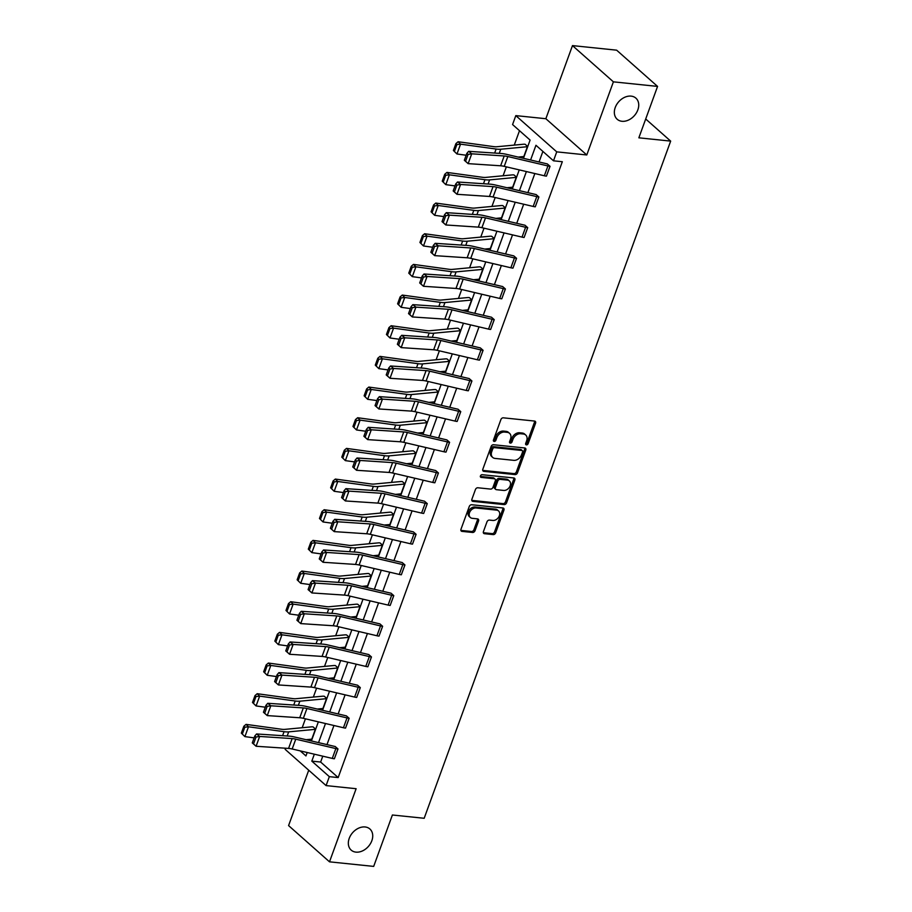 <?xml version="1.0" encoding="UTF-8"?>
<svg xmlns="http://www.w3.org/2000/svg" width="912" height="912" viewBox="0 0 912 912"><rect width="100%" height="100%" fill="white"/><g stroke="black" fill="none" stroke-linecap="round" stroke-linejoin="round"><path stroke-width="1.37" d="M365.108 826.967A14.102 10.465 131.5 0 0 350.664 835.369A14.102 10.465 131.5 0 0 351.177 850.109A14.102 10.465 131.5 0 0 355.954 852.127A14.102 10.465 131.5 0 0 370.397 843.725A14.102 10.465 131.5 0 0 369.884 828.985A14.102 10.465 131.5 0 0 365.108 826.967M631.115 96.125A14.102 10.465 131.5 0 0 616.672 104.527A14.102 10.465 131.5 0 0 617.185 119.255A14.102 10.465 131.5 0 0 621.961 121.285A14.102 10.465 131.5 0 0 636.405 112.883A14.102 10.465 131.5 0 0 635.892 98.143A14.102 10.465 131.5 0 0 631.115 96.125M526.406 444.885A1.516 1.129 131.5 0 0 528.116 443.665L535.583 423.168A2.166 1.607 131.5 0 0 534.546 421.059L503.333 417.821A2.166 1.607 131.5 0 0 500.893 419.577L493.438 440.074A1.516 1.129 131.5 0 0 495.866 440.325L496.823 437.68A6.92 5.141 131.5 0 1 504.621 432.071L507.22 432.345A6.92 5.141 131.5 0 1 509.569 433.337A6.92 5.141 131.5 0 1 510.526 439.094L509.557 441.75A1.516 1.129 131.5 0 0 511.985 442.001L512.954 439.345A6.92 5.141 131.5 0 1 520.752 433.747L523.351 434.009A6.92 5.141 131.5 0 1 525.7 435.001A6.92 5.141 131.5 0 1 526.657 440.758L525.688 443.414A1.516 1.129 131.5 0 0 526.406 444.885M525.597 443.905A1.516 1.129 131.5 0 0 527.011 442.685L534.478 422.188A2.166 1.607 131.5 0 0 534.569 421.059M493.335 440.564A1.516 1.129 131.5 0 0 494.749 439.345L495.718 436.7L496.823 437.68M509.466 442.24A1.516 1.129 131.5 0 0 510.88 441.02L511.849 438.364L512.954 439.345M572.474 45.6L616.637 50.171L657.563 86.412L613.4 81.841L572.474 45.6L545.855 118.72L515.816 115.619L556.742 151.859L553.493 160.808L535.96 145.282L530.602 159.988M308.723 770.23L288.58 825.588L329.506 861.829L356.125 788.709L326.086 785.597L285.16 749.356L285.57 748.228M657.563 86.412L638.856 137.815L670.662 141.109L424.183 818.281L392.388 814.997L373.681 866.4L329.506 861.829M483.428 531.593A2.166 1.607 131.5 0 0 484.466 533.702L493.221 534.603A2.166 1.607 131.5 0 0 495.661 532.847L503.937 510.082A2.166 1.607 131.5 0 0 502.911 507.973L471.698 504.746A2.166 1.607 131.5 0 0 469.258 506.502L460.97 529.268A2.166 1.607 131.5 0 0 461.996 531.377L472.576 532.471A2.166 1.607 131.5 0 0 475.015 530.716L478.561 520.98A2.166 1.607 131.5 0 0 477.535 518.871L472.291 518.324A5.791 4.298 131.5 0 1 470.33 517.492A5.791 4.298 131.5 0 1 470.113 511.45A5.791 4.298 131.5 0 1 476.041 507.995L496.595 510.127A5.791 4.298 131.5 0 1 498.556 510.959A5.791 4.298 131.5 0 1 498.761 517.001A5.791 4.298 131.5 0 1 492.833 520.444L489.413 520.091A2.166 1.607 131.5 0 0 486.974 521.846L483.428 531.593M545.855 118.72L586.781 154.972L613.4 81.841M586.781 154.972L556.742 151.859M322.78 756.173L320.636 762.044L338.17 777.571L562.328 161.72L553.493 160.808M338.17 777.571L329.335 776.659L326.086 785.597M515.063 474.593A2.166 1.607 131.5 0 0 517.492 472.849L525.779 450.083A2.166 1.607 131.5 0 0 524.753 447.974L493.529 444.737A2.166 1.607 131.5 0 0 491.101 446.492L482.813 469.258A2.166 1.607 131.5 0 0 483.839 471.367L515.063 474.593L513.958 473.613A2.166 1.607 131.5 0 0 516.386 471.869L524.674 449.103A2.166 1.607 131.5 0 0 524.765 447.974M514.858 480.077L506.57 502.854A2.166 1.607 131.5 0 1 504.142 504.598L472.918 501.372A2.166 1.607 131.5 0 1 471.892 499.263L475.437 489.516A2.166 1.607 131.5 0 1 477.877 487.772L490.531 489.083A2.166 1.607 131.5 0 0 492.97 487.327L495.319 480.863A2.166 1.607 131.5 0 0 494.293 478.754L481.114 477.398A1.516 1.129 131.5 0 1 482.095 474.696L513.832 477.968A2.166 1.607 131.5 0 1 514.858 480.077L513.752 479.108L505.465 501.874L506.57 502.854M670.662 141.109L645.707 119.005M326.838 698.524L324.227 696.232A7.718 2.428 20 0 0 322.517 696.209L295.876 698.717A11.024 3.466 -160 0 1 292.775 698.592L257.207 693.713L259.646 696.118L295.214 701.009A16.53 5.198 20 0 0 299.866 701.191L326.507 698.672A2.2 0.695 -160 0 1 326.792 698.672M349.159 637.192L346.549 634.912A7.718 2.428 20 0 0 344.839 634.877L318.197 637.385A11.024 3.466 -160 0 1 315.096 637.271L279.528 632.381L281.968 634.798L317.536 639.677A16.53 5.198 20 0 0 322.187 639.859L348.829 637.351A2.2 0.695 -160 0 1 349.114 637.34M371.492 575.871L368.87 573.58A7.718 2.428 20 0 0 367.16 573.545L340.518 576.065A11.024 3.466 -160 0 1 337.417 575.939L301.849 571.049L304.289 573.466L339.857 578.345A16.53 5.198 20 0 0 344.508 578.527L371.15 576.019A2.2 0.695 -160 0 1 371.435 576.008M393.813 514.539L391.191 512.248A7.718 2.428 20 0 0 389.481 512.213L362.839 514.733A11.024 3.466 -160 0 1 359.75 514.607L324.17 509.728L326.61 512.134L362.178 517.013A16.53 5.198 20 0 0 366.829 517.207L393.471 514.687A2.2 0.695 -160 0 1 393.756 514.676M416.134 453.207L413.512 450.916A7.718 2.428 20 0 0 411.802 450.881L385.16 453.401A11.024 3.466 -160 0 1 382.071 453.275L346.492 448.396L348.931 450.802L384.511 455.692A16.53 5.198 20 0 0 389.15 455.875L415.792 453.355A2.2 0.695 -160 0 1 416.077 453.355M438.455 391.875L435.833 389.584A7.718 2.428 20 0 0 434.123 389.561L407.482 392.069A11.024 3.466 -160 0 1 404.392 391.943L368.813 387.064L371.252 389.47L406.832 394.36A16.53 5.198 20 0 0 411.472 394.543L438.113 392.023A2.2 0.695 -160 0 1 438.398 392.023M460.777 330.543L458.155 328.263A7.718 2.428 20 0 0 456.445 328.229L429.803 330.737A11.024 3.466 -160 0 1 426.713 330.623L391.134 325.732L393.574 328.149L429.153 333.028A16.53 5.198 20 0 0 433.793 333.211L460.435 330.703A2.2 0.695 -160 0 1 460.72 330.691M483.098 269.222L480.487 266.931A7.718 2.428 20 0 0 478.766 266.897L452.124 269.416A11.024 3.466 -160 0 1 449.035 269.291L413.455 264.4L415.895 266.817L451.474 271.696A16.53 5.198 20 0 0 456.114 271.879L482.756 269.371A2.2 0.695 -160 0 1 483.041 269.359M505.419 207.89L502.808 205.599A7.718 2.428 20 0 0 501.098 205.565L474.445 208.084A11.024 3.466 -160 0 1 471.356 207.959L435.776 203.08L438.216 205.485L473.795 210.364A16.53 5.198 20 0 0 478.435 210.558L505.077 208.039A2.2 0.695 -160 0 1 505.362 208.039M527.74 146.558L525.13 144.267A7.718 2.428 20 0 0 523.42 144.244L496.778 146.752A11.024 3.466 -160 0 1 493.677 146.627L458.098 141.748L460.537 144.153L496.117 149.044A16.53 5.198 20 0 0 500.756 149.226L527.398 146.707A2.2 0.695 -160 0 1 527.683 146.707M519.498 130.701L514.254 145.099M506.342 166.85L503.093 175.765M495.182 197.516L491.933 206.431M484.021 228.182L480.772 237.097M472.861 258.848L469.612 267.763M461.7 289.514L458.451 298.429M450.528 320.18L447.29 329.095M439.367 350.846L436.13 359.761M428.207 381.512L424.969 390.416M417.046 412.167L413.809 421.082M405.886 442.833L402.648 451.748M394.725 473.499L391.487 482.414M383.564 504.165L380.327 513.08M372.404 534.831L369.166 543.746M361.243 565.497L358.006 574.412M350.083 596.163L346.834 605.078M338.922 626.829L335.673 635.744M327.761 657.495L324.512 666.41M316.601 688.15L313.352 697.064M305.44 718.816L302.191 727.73M516.58 177.224L513.969 174.933A7.718 2.428 20 0 0 512.259 174.899L485.606 177.418A11.024 3.466 -160 0 1 482.516 177.293L446.937 172.414L449.377 174.819L484.956 179.71A16.53 5.198 20 0 0 489.596 179.892L516.238 177.373A2.2 0.695 -160 0 1 516.523 177.373M494.258 238.556L491.648 236.265A7.718 2.428 20 0 0 489.938 236.231L463.285 238.75A11.024 3.466 -160 0 1 460.195 238.625L424.616 233.746L427.055 236.151L462.635 241.03A16.53 5.198 20 0 0 467.275 241.213L493.916 238.705A2.2 0.695 -160 0 1 494.201 238.693M471.937 299.877L469.315 297.597A7.718 2.428 20 0 0 467.605 297.563L440.963 300.082A11.024 3.466 -160 0 1 437.874 299.957L402.295 295.066L404.734 297.483L440.314 302.362A16.53 5.198 20 0 0 444.953 302.545L471.595 300.037A2.2 0.695 -160 0 1 471.88 300.025M449.616 361.209L446.994 358.918A7.718 2.428 20 0 0 445.284 358.895L418.642 361.403A11.024 3.466 -160 0 1 415.553 361.289L379.973 356.398L382.413 358.804L417.992 363.694A16.53 5.198 20 0 0 422.632 363.877L449.274 361.369A2.2 0.695 -160 0 1 449.559 361.357M427.295 422.541L424.673 420.25A7.718 2.428 20 0 0 422.963 420.227L396.321 422.735A11.024 3.466 -160 0 1 393.232 422.609L357.652 417.73L360.092 420.136L395.671 425.026A16.53 5.198 20 0 0 400.311 425.209L426.953 422.689A2.2 0.695 -160 0 1 427.238 422.689M404.974 483.873L402.352 481.582A7.718 2.428 20 0 0 400.642 481.547L374 484.067A11.024 3.466 -160 0 1 370.91 483.941L335.331 479.062L337.771 481.468L373.35 486.347A16.53 5.198 20 0 0 377.99 486.541L404.632 484.021A2.2 0.695 -160 0 1 404.917 484.021M382.652 545.205L380.03 542.914A7.718 2.428 20 0 0 378.32 542.879L351.679 545.399A11.024 3.466 -160 0 1 348.578 545.273L313.01 540.383L315.449 542.8L351.017 547.679A16.53 5.198 20 0 0 355.669 547.861L382.31 545.353A2.2 0.695 -160 0 1 382.595 545.342M360.331 606.526L357.709 604.246A7.718 2.428 20 0 0 355.999 604.211L329.357 606.719A11.024 3.466 -160 0 1 326.257 606.605L290.689 601.715L293.128 604.132L328.696 609.011A16.53 5.198 20 0 0 333.347 609.193L359.989 606.685A2.2 0.695 -160 0 1 360.274 606.674M337.999 667.858L335.388 665.566A7.718 2.428 20 0 0 333.678 665.543L307.036 668.051A11.024 3.466 -160 0 1 303.935 667.926L268.367 663.047L270.807 665.452L306.375 670.343A16.53 5.198 20 0 0 311.026 670.525L337.668 668.006A2.2 0.695 -160 0 1 337.953 668.006M315.677 729.19L313.067 726.898A7.718 2.428 20 0 0 311.357 726.864L284.715 729.383A11.024 3.466 -160 0 1 281.614 729.258L246.046 724.379L248.486 726.784L284.054 731.675A16.53 5.198 20 0 0 288.694 731.857L315.347 729.338A2.2 0.695 -160 0 1 315.632 729.338M523.465 158.312L530.1 140.083L512.567 124.556L515.816 115.619M300.23 750.884L305.942 755.934L307.196 752.514M311.402 740.943L318.356 721.848M322.563 710.277L329.517 691.182M333.724 679.611L340.678 660.516M344.884 648.956L351.838 629.861M356.045 618.29L362.999 599.195M367.205 587.624L374.159 568.529M378.366 556.958L385.32 537.863M389.527 526.292L396.481 507.197M400.687 495.626L407.641 476.531M411.848 464.96L418.802 445.865M423.008 434.294L429.962 415.199M434.169 403.628L441.123 384.533M445.341 372.962L452.284 353.879M456.502 342.308L463.444 323.213M467.662 311.642L474.605 292.547M478.823 280.976L485.765 261.881M489.983 250.31L496.926 231.215M501.144 219.644L508.087 200.549M512.305 188.978L519.247 169.883M314.332 754.19L311.813 761.132L329.335 776.659M526.395 171.559L519.441 190.654M515.234 202.225L508.28 221.32M504.074 232.891L497.12 251.986M492.913 263.557L485.959 282.652M481.753 294.223L474.799 313.318M470.592 324.889L463.638 343.984M459.431 355.555L452.477 374.65M448.271 386.221L441.317 405.304M437.11 416.875L430.156 435.97M425.938 447.541L418.996 466.636M414.778 478.207L407.835 497.302M403.617 508.873L396.674 527.968M392.456 539.539L385.514 558.634M381.296 570.205L374.353 589.3M370.135 600.871L363.193 619.966M358.975 631.537L352.032 650.632M347.814 662.203L340.871 681.287M336.653 692.858L329.711 711.953M325.493 723.524L318.539 742.619M320.636 762.044L311.813 761.132M542.891 151.415L539.049 161.971M534.842 173.542L527.888 192.637M523.682 204.208L516.728 223.303M512.521 234.874L505.567 253.969M501.361 265.54L494.407 284.635M490.189 296.206L483.246 315.301M479.028 326.872L472.085 345.967M467.867 357.538L460.925 376.622M456.707 388.193L449.764 407.288M445.546 418.859L438.604 437.954M434.386 449.525L427.443 468.62M423.225 480.191L416.282 499.286M412.064 510.857L405.122 529.952M400.904 541.523L393.961 560.618M389.743 572.189L382.789 591.284M378.583 602.855L371.629 621.95M367.422 633.521L360.468 652.616M356.261 664.175L349.307 683.27M345.101 694.841L338.147 713.936M333.94 725.507L326.986 744.602M337.987 748.946L337.953 748.946A7.718 2.428 -160 0 1 335.867 748.581L295.75 739.165A11.024 3.466 20 0 0 292.148 738.595L259.658 736.44L256.58 733.966L289.081 736.121A16.53 5.198 -160 0 1 294.473 736.976L334.59 746.392A2.2 0.695 20 0 0 335.183 746.495L337.987 748.946L334.373 758.773A7.718 2.428 -160 0 1 332.287 758.408L292.171 748.991A11.024 3.466 20 0 0 288.58 748.421L256.09 746.267L252.282 742.915L253.513 743.907L256.01 737.021L254.779 736.03L252.282 742.915M345.534 728.107L349.114 718.28A7.718 2.428 -160 0 1 347.027 717.915L306.911 708.499A11.024 3.466 20 0 0 303.32 707.929L270.818 705.774L267.74 703.3L300.242 705.455A16.53 5.198 -160 0 1 305.634 706.31L345.751 715.726A2.2 0.695 20 0 0 346.343 715.829L349.148 718.28L345.534 728.107A7.718 2.428 -160 0 1 343.448 727.742L303.343 718.325A11.024 3.466 20 0 0 299.74 717.755L267.25 715.601L263.443 712.249L264.674 713.241L267.17 706.355L265.939 705.375L263.443 712.249M356.695 697.441L360.274 687.614A7.718 2.428 -160 0 1 358.188 687.249L318.071 677.833A11.024 3.466 20 0 0 314.48 677.263L281.979 675.108L278.912 672.634L311.402 674.789A16.53 5.198 -160 0 1 316.795 675.644L356.911 685.06A2.2 0.695 20 0 0 357.504 685.163L360.308 687.614L356.695 697.441A7.718 2.428 -160 0 1 354.608 697.076L314.503 687.659A11.024 3.466 20 0 0 310.901 687.089L278.411 684.935L274.603 681.583L275.834 682.575L278.331 675.701L277.111 674.709L274.603 681.583M371.469 656.948L371.435 656.948A7.718 2.428 -160 0 1 369.349 656.583L329.232 647.167A11.024 3.466 20 0 0 325.641 646.597L293.14 644.442L290.073 641.968L322.563 644.123A16.53 5.198 -160 0 1 327.955 644.978L368.072 654.394A2.2 0.695 20 0 0 368.676 654.497L371.469 656.948L367.855 666.775A7.718 2.428 -160 0 1 365.769 666.41L325.664 656.993A11.024 3.466 20 0 0 322.061 656.423L289.571 654.269L285.764 650.917L286.995 651.909L289.503 645.035L288.272 644.043L285.764 650.917M382.63 626.282L382.595 626.282A7.718 2.428 -160 0 1 380.509 625.917L340.393 616.501A11.024 3.466 20 0 0 336.802 615.931L304.3 613.776L301.234 611.302L333.724 613.457A16.53 5.198 -160 0 1 339.116 614.312L379.232 623.728A2.2 0.695 20 0 0 379.837 623.831L382.63 626.282L379.016 636.109A7.718 2.428 -160 0 1 376.941 635.755L336.824 626.327A11.024 3.466 20 0 0 333.222 625.757L300.732 623.603L296.924 620.251L298.156 621.243L300.664 614.369L299.432 613.377L296.924 620.251M393.79 595.627L393.756 595.616A7.718 2.428 -160 0 1 391.67 595.251L351.553 585.835A11.024 3.466 20 0 0 347.962 585.265L315.472 583.11L312.394 580.636L344.884 582.791A16.53 5.198 -160 0 1 350.288 583.646L390.393 593.062A2.2 0.695 20 0 0 390.997 593.165L393.79 595.627L390.176 605.443A7.718 2.428 -160 0 1 388.102 605.089L347.985 595.661A11.024 3.466 20 0 0 344.383 595.103L311.893 592.948L308.085 589.585L309.316 590.577L311.824 583.703L310.593 582.711L308.085 589.585M404.951 564.961L404.917 564.95A7.718 2.428 -160 0 1 402.83 564.596L362.725 555.169A11.024 3.466 20 0 0 359.123 554.599L326.633 552.444L323.555 549.97L356.045 552.125A16.53 5.198 -160 0 1 361.448 552.98L401.554 562.396A2.2 0.695 20 0 0 402.158 562.499L404.951 564.961L401.337 574.777A7.718 2.428 -160 0 1 399.262 574.423L359.146 565.007A11.024 3.466 20 0 0 355.543 564.437L323.053 562.282L319.246 558.931L320.477 559.911L322.985 553.037L321.754 552.045L319.246 558.931M416.111 534.295L416.077 534.284A7.718 2.428 -160 0 1 413.991 533.93L373.886 524.514A11.024 3.466 20 0 0 370.283 523.944L337.793 521.789L334.715 519.304L367.205 521.459A16.53 5.198 -160 0 1 372.609 522.314L412.714 531.742A2.2 0.695 20 0 0 413.318 531.844L416.111 534.295L412.498 544.122A7.718 2.428 -160 0 1 410.423 543.757L370.306 534.341A11.024 3.466 20 0 0 366.704 533.771L334.214 531.616L330.406 528.265L331.637 529.256L334.145 522.371L332.914 521.379L330.406 528.265M427.272 503.629L427.238 503.629A7.718 2.428 -160 0 1 425.152 503.264L385.046 493.848A11.024 3.466 20 0 0 381.444 493.278L348.954 491.123L345.876 488.65L378.366 490.804A16.53 5.198 -160 0 1 383.77 491.648L423.886 501.076A2.2 0.695 20 0 0 424.479 501.178L427.272 503.629L423.67 513.456A7.718 2.428 -160 0 1 421.583 513.091L381.467 503.675A11.024 3.466 20 0 0 377.864 503.105L345.374 500.95L341.567 497.599L342.798 498.59L345.306 491.705L344.075 490.713L341.567 497.599M438.433 472.963L438.398 472.963A7.718 2.428 -160 0 1 436.324 472.598L396.207 463.182A11.024 3.466 20 0 0 392.605 462.612L360.115 460.457L357.037 457.984L389.527 460.138A16.53 5.198 -160 0 1 394.93 460.993L435.047 470.41A2.2 0.695 20 0 0 435.64 470.512L438.433 472.963L434.83 482.79A7.718 2.428 -160 0 1 432.744 482.425L392.627 473.009A11.024 3.466 20 0 0 389.025 472.439L356.535 470.284L352.727 466.933L353.959 467.924L356.467 461.039L355.235 460.047L352.727 466.933M449.593 442.297L449.559 442.297A7.718 2.428 -160 0 1 447.484 441.932L407.368 432.516A11.024 3.466 20 0 0 403.765 431.946L371.275 429.791L368.197 427.318L400.687 429.472A16.53 5.198 -160 0 1 406.091 430.327L446.207 439.744A2.2 0.695 20 0 0 446.8 439.846L449.593 442.297L445.991 452.124A7.718 2.428 -160 0 1 443.905 451.759L403.788 442.343A11.024 3.466 20 0 0 400.186 441.773L367.696 439.618L363.888 436.267L365.119 437.258L367.627 430.373L366.396 429.381L363.888 436.267M460.765 411.631L460.72 411.631A7.718 2.428 -160 0 1 458.645 411.266L418.528 401.85A11.024 3.466 20 0 0 414.926 401.28L382.436 399.125L379.358 396.652L411.848 398.806A16.53 5.198 -160 0 1 417.251 399.661L457.368 409.078A2.2 0.695 20 0 0 457.961 409.18L460.765 411.631L457.151 421.458A7.718 2.428 -160 0 1 455.065 421.093L414.949 411.677A11.024 3.466 20 0 0 411.346 411.107L378.856 408.952L375.049 405.601L376.28 406.592L378.788 399.707L377.557 398.726L375.049 405.601M468.312 390.792L471.88 380.965A7.718 2.428 -160 0 1 469.805 380.6L429.689 371.184A11.024 3.466 20 0 0 426.086 370.614L393.596 368.459L390.518 365.986L423.008 368.14A16.53 5.198 -160 0 1 428.412 368.995L468.529 378.412A2.2 0.695 20 0 0 469.121 378.514L471.926 380.965L468.312 390.792A7.718 2.428 -160 0 1 466.226 390.427L426.109 381.011A11.024 3.466 20 0 0 422.507 380.441L390.017 378.286L386.209 374.935L387.44 375.926L389.948 369.052L388.717 368.06L386.209 374.935M479.473 360.126L483.052 350.299A7.718 2.428 -160 0 1 480.966 349.934L440.849 340.518A11.024 3.466 20 0 0 437.247 339.948L404.757 337.793L401.679 335.32L434.169 337.474A16.53 5.198 -160 0 1 439.573 338.329L479.689 347.746A2.2 0.695 20 0 0 480.282 347.848L483.086 350.299L479.473 360.126A7.718 2.428 -160 0 1 477.386 359.761L437.27 350.345A11.024 3.466 20 0 0 433.667 349.775L401.177 347.62L397.37 344.269L398.601 345.26L401.109 338.386L399.878 337.394L397.37 344.269M494.247 319.633L494.213 319.633A7.718 2.428 -160 0 1 492.127 319.268L452.01 309.852A11.024 3.466 20 0 0 448.408 309.282L415.918 307.127L412.84 304.654L445.33 306.808A16.53 5.198 -160 0 1 450.733 307.663L490.85 317.08A2.2 0.695 20 0 0 491.443 317.182L494.247 319.633L490.633 329.46A7.718 2.428 -160 0 1 488.547 329.107L448.43 319.679A11.024 3.466 20 0 0 444.828 319.109L412.338 316.954L408.53 313.603L409.762 314.594L412.27 307.72L411.038 306.728L408.53 313.603M505.408 288.979L505.373 288.967A7.718 2.428 -160 0 1 503.287 288.614L463.171 279.186A11.024 3.466 20 0 0 459.568 278.616L427.078 276.461L424 273.988L456.49 276.142A16.53 5.198 -160 0 1 461.894 276.997L502.01 286.414A2.2 0.695 20 0 0 502.603 286.516L505.408 288.979L501.794 298.794A7.718 2.428 -160 0 1 499.708 298.441L459.591 289.024A11.024 3.466 20 0 0 455.989 288.454L423.499 286.3L419.691 282.948L420.922 283.928L423.43 277.054L422.199 276.062L419.691 282.948M516.568 258.313L516.534 258.301A7.718 2.428 -160 0 1 514.448 257.948L474.331 248.531A11.024 3.466 20 0 0 470.729 247.961L438.239 245.807L435.161 243.322L467.651 245.476A16.53 5.198 -160 0 1 473.054 246.331L513.171 255.748A2.2 0.695 20 0 0 513.764 255.862L516.568 258.313L512.954 268.128A7.718 2.428 -160 0 1 510.868 267.775L470.752 258.358A11.024 3.466 20 0 0 467.149 257.788L434.659 255.634L430.852 252.282L432.083 253.262L434.591 246.388L433.36 245.396L430.852 252.282M524.115 237.473L527.695 227.635A7.718 2.428 -160 0 1 525.608 227.282L485.492 217.865A11.024 3.466 20 0 0 481.889 217.295L449.399 215.141L446.321 212.656L478.811 214.81A16.53 5.198 -160 0 1 484.215 215.665L524.332 225.093A2.2 0.695 20 0 0 524.924 225.196L527.729 227.647L524.115 237.473A7.718 2.428 -160 0 1 522.029 237.109L481.912 227.692A11.024 3.466 20 0 0 478.31 227.122L445.82 224.968L442.024 221.616L443.243 222.608L445.751 215.722L444.52 214.73L442.024 221.616M535.276 206.807L538.855 196.981A7.718 2.428 -160 0 1 536.769 196.616L496.652 187.199A11.024 3.466 20 0 0 493.05 186.629L460.56 184.475L457.482 182.001L489.972 184.156A16.53 5.198 -160 0 1 495.376 185.011L535.492 194.427A2.2 0.695 20 0 0 536.085 194.53L538.889 196.981L535.276 206.807A7.718 2.428 -160 0 1 533.189 206.443L493.073 197.026A11.024 3.466 20 0 0 489.47 196.456L456.98 194.302L453.184 190.95L454.404 191.942L456.912 185.056L455.681 184.064L453.184 190.95M550.05 166.315L550.016 166.315A7.718 2.428 -160 0 1 547.93 165.95L507.813 156.533A11.024 3.466 20 0 0 504.211 155.963L471.721 153.809L468.643 151.335L501.133 153.49A16.53 5.198 -160 0 1 506.536 154.345L546.653 163.761A2.2 0.695 20 0 0 547.246 163.864L550.05 166.315L546.436 176.141A7.718 2.428 -160 0 1 544.35 175.777L504.233 166.36A11.024 3.466 20 0 0 500.631 165.79L468.141 163.636L464.345 160.284L465.576 161.276L468.073 154.39L466.841 153.398L464.345 160.284M525.7 435.001L524.594 434.021A6.92 5.141 131.5 0 0 522.245 433.029L523.351 434.009M511.849 438.364A6.92 5.141 131.5 0 1 519.646 432.767L522.245 433.029M509.569 433.337L508.463 432.356A6.92 5.141 131.5 0 0 506.114 431.365L507.22 432.345M495.718 436.7A6.92 5.141 131.5 0 1 503.515 431.091L506.114 431.365M483.839 471.367L482.733 470.387A2.166 1.607 131.5 0 0 482.733 470.387L513.958 473.613M522.587 451.953A1.516 1.129 131.5 0 0 521.858 450.471L494.464 447.644A1.516 1.129 131.5 0 0 492.754 448.864L491.739 451.668A6.92 5.141 131.5 0 0 492.697 457.425A6.92 5.141 131.5 0 0 495.034 458.417L513.764 460.343A6.92 5.141 131.5 0 0 521.561 454.746L522.587 451.953M522.371 450.688L521.265 449.707A1.516 1.129 131.5 0 0 520.752 449.491L521.858 450.471M492.697 457.425L491.591 456.445A6.92 5.141 131.5 0 1 490.633 450.688L491.648 447.883A1.516 1.129 131.5 0 1 493.358 446.663L520.752 449.491M472.918 501.372L471.812 500.392A2.166 1.607 131.5 0 0 471.812 500.392L503.036 503.618A2.166 1.607 131.5 0 0 505.465 501.874M495.022 479.062L493.916 478.082A2.166 1.607 131.5 0 0 493.187 477.774L480.293 476.44M503.675 490.439A5.791 4.298 131.5 0 0 509.591 486.985A5.791 4.298 131.5 0 0 509.386 480.943A5.791 4.298 131.5 0 0 507.425 480.111L500.186 479.37A2.166 1.607 131.5 0 0 497.747 481.114L495.398 487.578A2.166 1.607 131.5 0 0 496.424 489.687L503.675 490.439M509.386 480.943L508.28 479.963A5.791 4.298 131.5 0 0 506.32 479.131L507.425 480.111M495.695 489.379L494.589 488.399A2.166 1.607 131.5 0 1 494.293 486.598L496.641 480.134A2.166 1.607 131.5 0 1 499.081 478.39L506.32 479.131M513.752 479.108A2.166 1.607 131.5 0 0 513.844 477.979M498.556 510.959L497.45 509.979A5.791 4.298 131.5 0 0 495.49 509.147L496.595 510.127M470.33 517.492L469.224 516.511A5.791 4.298 131.5 0 1 469.007 510.469A5.791 4.298 131.5 0 1 474.935 507.026L495.49 509.147M461.996 531.377L460.891 530.396A2.166 1.607 131.5 0 0 460.891 530.396L471.47 531.491A2.166 1.607 131.5 0 0 473.909 529.735L477.455 520A2.166 1.607 131.5 0 0 477.546 518.871M484.466 533.702L483.36 532.722A2.166 1.607 131.5 0 0 483.36 532.722L492.115 533.623A2.166 1.607 131.5 0 0 494.555 531.878L502.831 509.101A2.166 1.607 131.5 0 0 502.922 507.984M518.176 157.069L523.83 156.533A2.2 0.695 -160 0 1 524.115 156.533M456.878 144.575L455.909 143.617L453.401 150.491L454.37 151.46L456.878 144.575L460.537 144.153L456.969 153.98L466.169 155.245M456.969 153.98L454.37 151.46M455.909 143.617L458.098 141.748M468.073 154.39L471.721 153.809L468.141 163.636L465.576 161.276M468.643 151.335L466.841 153.398M507.004 187.735L512.669 187.199A2.2 0.695 -160 0 1 512.954 187.199M445.717 175.241L444.737 174.283L442.24 181.157L443.209 182.126L445.717 175.241L449.377 174.819L445.808 184.646L455.008 185.911M445.808 184.646L443.209 182.126M444.737 174.283L446.937 172.414M495.843 218.401L501.509 217.865A2.2 0.695 -160 0 1 501.794 217.865M434.557 205.907L433.576 204.949L431.08 211.823L432.049 212.792L434.557 205.907L438.216 205.485L434.648 215.312L443.848 216.577M434.648 215.312L432.049 212.792M433.576 204.949L435.776 203.08M456.912 185.056L460.56 184.475L456.98 194.302L454.404 191.942M457.482 182.001L455.681 184.064M445.751 215.722L449.399 215.141L445.82 224.968L443.243 222.608M446.321 212.656L444.52 214.73M484.682 249.067L490.337 248.531A2.2 0.695 -160 0 1 490.633 248.531M423.396 236.573L422.416 235.604L419.919 242.489L420.888 243.447L423.396 236.573L427.055 236.151L423.487 245.978L432.687 247.243M423.487 245.978L420.888 243.447M422.416 235.604L424.616 233.746M434.591 246.388L438.239 245.807L434.659 255.634L432.083 253.262M435.161 243.322L433.36 245.396M473.522 279.733L479.176 279.197A2.2 0.695 -160 0 1 479.473 279.186M412.235 267.239L411.255 266.27L408.758 273.155L409.727 274.113L412.235 267.239L415.895 266.817L412.315 276.644L421.526 277.909M412.315 276.644L409.727 274.113M411.255 266.27L413.455 264.4M423.43 277.054L427.078 276.461L423.499 286.3L420.922 283.928M424 273.988L422.199 276.062M462.361 310.399L468.016 309.863A2.2 0.695 -160 0 1 468.301 309.852M401.075 297.905L400.094 296.936L397.598 303.821L398.567 304.779L401.075 297.905L404.734 297.483L401.155 307.31L410.366 308.575M401.155 307.31L398.567 304.779M400.094 296.936L402.295 295.066M412.27 307.72L415.918 307.127L412.338 316.954L409.762 314.594M412.84 304.654L411.038 306.728M451.201 341.065L456.855 340.529A2.2 0.695 -160 0 1 457.14 340.518M389.914 328.571L388.934 327.602L386.437 334.487L387.406 335.445L389.914 328.571L393.574 328.149L389.994 337.976L399.205 339.241M389.994 337.976L387.406 335.445M388.934 327.602L391.134 325.732M401.109 338.386L404.757 337.793L401.177 347.62L398.601 345.26M401.679 335.32L399.878 337.394M440.04 371.72L445.694 371.195A2.2 0.695 -160 0 1 445.979 371.184M378.754 359.237L377.773 358.268L375.277 365.142L376.246 366.111L378.754 359.237L382.413 358.804L378.833 368.642L388.045 369.907M378.833 368.642L376.246 366.111M377.773 358.268L379.973 356.398M389.948 369.052L393.596 368.459L390.017 378.286L387.44 375.926M390.518 365.986L388.717 368.06M428.879 402.386L434.534 401.861A2.2 0.695 -160 0 1 434.819 401.85M367.593 389.891L366.613 388.934L364.116 395.808L365.085 396.777L367.593 389.891L371.252 389.47L367.673 399.308L376.884 400.562M367.673 399.308L365.085 396.777M366.613 388.934L368.813 387.064M378.788 399.707L382.436 399.125L378.856 408.952L376.28 406.592M379.358 396.652L377.557 398.726M417.719 433.052L423.373 432.516A2.2 0.695 -160 0 1 423.658 432.516M356.432 420.557L355.452 419.6L352.955 426.474L353.924 427.443L356.432 420.557L360.092 420.136L356.512 429.962L365.723 431.228M356.512 429.962L353.924 427.443M355.452 419.6L357.652 417.73M406.558 463.718L412.213 463.182A2.2 0.695 -160 0 1 412.498 463.182M345.272 451.223L344.291 450.266L341.783 457.14L342.764 458.109L345.272 451.223L348.931 450.802L345.352 460.628L354.563 461.894M345.352 460.628L342.764 458.109M344.291 450.266L346.492 448.396M395.398 494.384L401.052 493.848A2.2 0.695 -160 0 1 401.337 493.848M334.111 481.889L333.131 480.932L330.623 487.806L331.603 488.775L334.111 481.889L337.771 481.468L334.191 491.294L343.402 492.56M334.191 491.294L331.603 488.775M333.131 480.932L335.331 479.062M384.237 525.05L389.891 524.514A2.2 0.695 -160 0 1 390.176 524.514M322.951 512.555L321.97 511.586L319.462 518.472L320.443 519.441L322.951 512.555L326.61 512.134L323.03 521.96L332.242 523.226M323.03 521.96L320.443 519.441M321.97 511.586L324.17 509.728M373.076 555.716L378.731 555.18A2.2 0.695 -160 0 1 379.016 555.18M311.79 543.221L310.81 542.252L308.302 549.138L309.282 550.096L311.79 543.221L315.449 542.8L311.87 552.626L321.081 553.892M311.87 552.626L309.282 550.096M310.81 542.252L313.01 540.383M361.916 586.382L367.57 585.846A2.2 0.695 -160 0 1 367.855 585.835M300.629 573.887L299.649 572.918L297.141 579.804L298.121 580.762L300.629 573.887L304.289 573.466L300.709 583.292L309.92 584.558M300.709 583.292L298.121 580.762M299.649 572.918L301.849 571.049M350.755 617.048L356.41 616.512A2.2 0.695 -160 0 1 356.695 616.501M289.469 604.553L288.488 603.584L285.98 610.47L286.961 611.428L289.469 604.553L293.128 604.132L289.549 613.958L298.76 615.224M289.549 613.958L286.961 611.428M288.488 603.584L290.689 601.715M339.595 647.714L345.249 647.178A2.2 0.695 -160 0 1 345.534 647.167M278.297 635.219L277.328 634.25L274.82 641.136L275.8 642.094L278.297 635.219L281.968 634.798L278.388 644.624L287.599 645.89M278.388 644.624L275.8 642.094M277.328 634.25L279.528 632.381M328.434 678.368L334.088 677.844A2.2 0.695 -160 0 1 334.373 677.833M267.136 665.874L266.167 664.916L263.659 671.791L264.64 672.76L267.136 665.874L270.807 665.452L267.227 675.29L276.439 676.544M267.227 675.29L264.64 672.76M266.167 664.916L268.367 663.047M317.273 709.034L322.928 708.51A2.2 0.695 -160 0 1 323.213 708.499M255.976 696.54L255.007 695.582L252.499 702.457L253.479 703.426L255.976 696.54L259.646 696.118L256.067 705.945L265.278 707.21M256.067 705.945L253.479 703.426M255.007 695.582L257.207 693.713M367.627 430.373L371.275 429.791L367.696 439.618L365.119 437.258M368.197 427.318L366.396 429.381M356.467 461.039L360.115 460.457L356.535 470.284L353.959 467.924M357.037 457.984L355.235 460.047M345.306 491.705L348.954 491.123L345.374 500.95L342.798 498.59M345.876 488.65L344.075 490.713M334.145 522.371L337.793 521.789L334.214 531.616L331.637 529.256M334.715 519.304L332.914 521.379M322.985 553.037L326.633 552.444L323.053 562.282L320.477 559.911M323.555 549.97L321.754 552.045M311.824 583.703L315.472 583.11L311.893 592.948L309.316 590.577M312.394 580.636L310.593 582.711M300.664 614.369L304.3 613.776L300.732 623.603L298.156 621.243M301.234 611.302L299.432 613.377M289.503 645.035L293.14 644.442L289.571 654.269L286.995 651.909M290.073 641.968L288.272 644.043M278.331 675.701L281.979 675.108L278.411 684.935L275.834 682.575M278.912 672.634L277.111 674.709M267.17 706.355L270.818 705.774L267.25 715.601L264.674 713.241M267.74 703.3L265.939 705.375M306.113 739.7L311.767 739.165A2.2 0.695 -160 0 1 312.052 739.165M244.815 727.206L243.846 726.248L241.338 733.123L242.318 734.092L244.815 727.206L248.486 726.784L244.906 736.611L254.117 737.876M244.906 736.611L242.318 734.092M243.846 726.248L246.046 724.379M256.01 737.021L259.658 736.44L256.09 746.267L253.513 743.907M256.58 733.966L254.779 736.03M527.011 442.685L528.116 443.665M494.749 439.345L495.866 440.325M510.88 441.02L511.985 442.001M519.646 432.767L520.752 433.747M503.515 431.091L504.621 432.071M534.478 422.188L535.583 423.168M524.674 449.103L525.779 450.083M516.386 471.869L517.492 472.849M493.358 446.663L494.464 447.644M491.648 447.883L492.754 448.864M490.633 450.688L491.739 451.668M503.036 503.618L504.142 504.598M493.187 477.774L494.293 478.754M480.316 476.691L481.114 477.398M499.081 478.39L500.186 479.37M496.641 480.134L497.747 481.114M494.293 486.598L495.398 487.578M474.935 507.026L476.041 507.995M477.455 520L478.561 520.98M473.909 529.735L475.015 530.716M471.47 531.491L472.576 532.471M502.831 509.101L503.937 510.082M494.555 531.878L495.661 532.847M492.115 533.623L493.221 534.603M496.117 149.044L494.657 153.056M500.756 149.226L499.252 153.364M527.398 146.707L523.83 156.533M546.436 176.141L550.016 166.315M504.233 166.36L507.813 156.533M500.631 165.79L504.211 155.963M544.35 175.777L547.93 165.95M484.956 179.71L483.497 183.722M489.596 179.892L488.091 184.03M516.238 177.373L512.669 187.199M473.795 210.364L472.336 214.388M478.435 210.558L476.93 214.696M505.077 208.039L501.509 217.865M493.073 197.026L496.652 187.199M489.47 196.456L493.05 186.629M533.189 206.443L536.769 196.616M481.912 227.692L485.492 217.865M478.31 227.122L481.889 217.295M522.029 237.109L525.608 227.282M462.635 241.03L461.176 245.054M467.275 241.213L465.77 245.351M493.916 238.705L490.337 248.531M512.954 268.128L516.534 258.301M470.752 258.358L474.331 248.531M467.149 257.788L470.729 247.961M510.868 267.775L514.448 257.948M451.474 271.696L450.015 275.72M456.114 271.879L454.609 276.017M482.756 269.371L479.176 279.197M501.794 298.794L505.373 288.967M459.591 289.024L463.171 279.186M455.989 288.454L459.568 278.616M499.708 298.441L503.287 288.614M440.314 302.362L438.854 306.375M444.953 302.545L443.449 306.683M471.595 300.037L468.016 309.863M490.633 329.46L494.213 319.633M448.43 319.679L452.01 309.852M444.828 319.109L448.408 309.282M488.547 329.107L492.127 319.268M429.153 333.028L427.694 337.041M433.793 333.211L432.288 337.349M460.435 330.703L456.855 340.529M437.27 350.345L440.849 340.518M433.667 349.775L437.247 339.948M477.386 359.761L480.966 349.934M417.992 363.694L416.522 367.707M422.632 363.877L421.127 368.015M449.274 361.369L445.694 371.195M426.109 381.011L429.689 371.184M422.507 380.441L426.086 370.614M466.226 390.427L469.805 380.6M406.832 394.36L405.361 398.373M411.472 394.543L409.967 398.681M438.113 392.023L434.534 401.861M457.151 421.458L460.72 411.631M414.949 411.677L418.528 401.85M411.346 411.107L414.926 401.28M455.065 421.093L458.645 411.266M395.671 425.026L394.201 429.039M400.311 425.209L398.806 429.347M426.953 422.689L423.373 432.516M384.511 455.692L383.04 459.705M389.15 455.875L387.646 460.013M415.792 453.355L412.213 463.182M373.35 486.347L371.879 490.371M377.99 486.541L376.485 490.679M404.632 484.021L401.052 493.848M362.178 517.013L360.719 521.037M366.829 517.207L365.324 521.333M393.471 514.687L389.891 524.514M351.017 547.679L349.558 551.703M355.669 547.861L354.164 551.999M382.31 545.353L378.731 555.18M339.857 578.345L338.398 582.369M344.508 578.527L343.003 582.665M371.15 576.019L367.57 585.846M328.696 609.011L327.237 613.024M333.347 609.193L331.843 613.331M359.989 606.685L356.41 616.512M317.536 639.677L316.076 643.69M322.187 639.859L320.682 643.997M348.829 637.351L345.249 647.178M306.375 670.343L304.916 674.356M311.026 670.525L309.51 674.663M337.668 668.006L334.088 677.844M295.214 701.009L293.755 705.022M299.866 701.191L298.349 705.329M326.507 698.672L322.928 708.51M445.991 452.124L449.559 442.297M403.788 442.343L407.368 432.516M400.186 441.773L403.765 431.946M443.905 451.759L447.484 441.932M434.83 482.79L438.398 472.963M392.627 473.009L396.207 463.182M389.025 472.439L392.605 462.612M432.744 482.425L436.324 472.598M423.67 513.456L427.238 503.629M381.467 503.675L385.046 493.848M377.864 503.105L381.444 493.278M421.583 513.091L425.152 503.264M412.498 544.122L416.077 534.284M370.306 534.341L373.886 524.514M366.704 533.771L370.283 523.944M410.423 543.757L413.991 533.93M401.337 574.777L404.917 564.95M359.146 565.007L362.725 555.169M355.543 564.437L359.123 554.599M399.262 574.423L402.83 564.596M390.176 605.443L393.756 595.616M347.985 595.661L351.553 585.835M344.383 595.103L347.962 585.265M388.102 605.089L391.67 595.251M379.016 636.109L382.595 626.282M336.824 626.327L340.393 616.501M333.222 625.757L336.802 615.931M376.941 635.755L380.509 625.917M367.855 666.775L371.435 656.948M325.664 656.993L329.232 647.167M322.061 656.423L325.641 646.597M365.769 666.41L369.349 656.583M314.503 687.659L318.071 677.833M310.901 687.089L314.48 677.263M354.608 697.076L358.188 687.249M303.343 718.325L306.911 708.499M299.74 717.755L303.32 707.929M343.448 727.742L347.027 717.915M284.054 731.675L282.595 735.688M288.694 731.857L287.189 735.995M315.347 729.338L311.767 739.165M334.373 758.773L337.953 748.946M292.171 748.991L295.75 739.165M288.58 748.421L292.148 738.595M332.287 758.408L335.867 748.581"/></g></svg>
